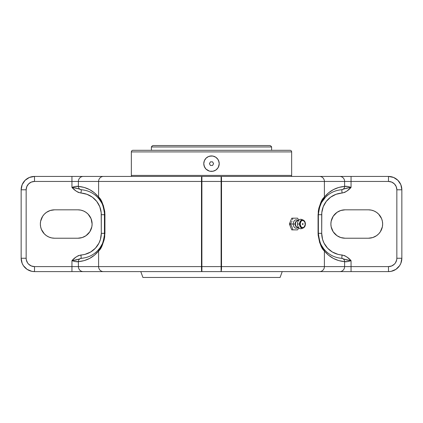 <?xml version="1.0" encoding="UTF-8"?>
<svg xmlns="http://www.w3.org/2000/svg" width="423" height="423" viewBox="0 0 423 423"><rect width="100%" height="100%" fill="white"/><g stroke="black" fill="none" stroke-linecap="round" stroke-linejoin="round"><path stroke-width="0.63" d="M298.056 227.347A4.204 2.972 -90 0 1 294.926 227.801A4.204 2.972 -90 0 1 293.261 224.021L295.127 224.021A3.236 2.289 90 0 0 296.83 227.151M297.845 227.558A4.204 2.972 -90 0 1 294.81 227.717A4.204 2.972 -90 0 1 293.261 224.021A4.204 2.972 -90 0 1 294.81 220.33A4.204 2.972 -90 0 1 297.845 220.489A4.204 2.972 -90 0 0 294.81 220.33A4.204 2.972 -90 0 0 293.261 224.021L290.421 224.021L291.986 226.95L292.811 229.869L297.581 229.869L298.818 227.685L297.581 229.869L292.811 229.869L291.986 226.95L290.421 224.021L295.127 224.021A3.236 2.289 -90 0 1 296.83 220.896M297.258 220.795A3.236 2.289 90 0 0 295.127 224.021L295.487 224.021A3.336 2.358 90 0 0 297.068 227.172L297.417 227.262M302.355 224.021A0.502 0.354 90 0 0 302.709 224.523L302.355 224.021L302.709 223.518L302.355 224.021L303.064 224.021L302.355 224.021M303.037 224.216L302.709 224.523L303.064 224.021M302.461 228.134A4.722 3.342 -90 0 1 299.717 228.483A4.722 3.342 -90 0 1 297.48 224.021L299.521 224.021L297.48 224.021A4.722 3.342 90 0 0 301.715 228.573L303.206 227.986A4.114 2.908 -90 0 1 299.521 224.021L300.166 224.021A3.596 2.543 -90 0 1 302.709 220.425A3.596 2.543 -90 0 1 305.253 224.021L305.253 224.021A3.596 2.543 -90 0 1 302.709 227.622A3.596 2.543 -90 0 1 300.166 224.021L299.521 224.021A4.114 2.908 90 0 0 303.048 228.045M297.226 220.806A3.336 2.358 90 0 0 295.487 224.021L295.127 224.021A3.236 2.289 -90 0 0 297.258 227.251M291.283 222.577L290.421 224.021L289.374 224.021L291.764 229.869L292.811 229.869L291.764 229.869L289.374 224.021L290.421 224.021L291.283 222.577M291.981 221.107L291.653 221.848L291.981 221.107M292.489 219.627L292.811 218.178L292.489 219.627M294.255 218.178L291.764 218.178L289.374 224.021L291.764 218.178L294.255 218.178M295.561 218.178L294.931 218.178L295.561 218.178M296.671 218.178L297.581 218.178L296.671 218.178M297.581 218.178L298.812 220.357L297.581 218.178L292.811 218.178M303.048 220.002A4.114 2.908 90 0 0 299.521 224.021A4.114 2.908 -90 0 1 303.206 220.06L301.715 219.474A4.722 3.342 90 0 0 297.48 224.021A4.722 3.342 -90 0 1 299.717 219.563L297.068 220.875A3.336 2.358 90 0 0 295.487 224.021A3.336 2.358 90 0 0 297.226 227.241M299.717 219.563A4.722 3.342 -90 0 1 302.461 219.912M300.166 224.021L300.912 226.569L302.212 227.553L303.206 227.553L304.121 227.014L305.205 224.724L304.824 222.022L303.206 220.494L302.212 220.494L300.912 221.478L300.166 224.021M292.811 229.869L297.581 229.869M289.665 150.302L132.954 150.302A1.602 1.602 0 0 0 131.352 151.905L291.648 151.905A1.602 1.602 0 0 0 290.046 150.302L133.335 150.302M290.046 150.302A1.602 1.602 0 0 1 291.648 151.905L291.648 175.413A1.602 1.602 0 0 1 291.278 176.433A1.602 1.602 0 0 0 291.648 175.413L131.352 175.413A1.602 1.602 0 0 0 131.722 176.433A1.602 1.602 0 0 1 131.352 175.413L291.648 175.413L291.648 151.905L131.352 151.905L131.352 175.413L131.352 151.905A1.602 1.602 0 0 1 132.954 150.302M206.043 158.197L208.544 156.526L211.516 155.939M205.081 159.371L206.038 158.197L204.367 160.708L205.081 159.371M209.29 171.056L206.038 169.121L204.367 166.614L203.78 163.659L204.367 160.703M215.799 170.072L213.007 171.23L209.993 171.23L208.544 170.792M217.924 167.942L215.788 170.078L214.424 170.807M219.077 165.16L217.919 167.952L216.788 169.285M218.633 160.698L219.22 163.659L218.432 167.059M219.22 163.653L219.22 163.934M217.596 158.921L218.131 159.704M209.993 156.087L213.002 156.082L215.788 157.24L217.919 159.371L219.072 162.152M203.78 163.664L203.928 162.152M219.082 162.189L219.14 162.527M207.947 156.801L207.212 157.24M205.081 167.947L203.928 165.166M215.788 157.234L214.456 156.526M368.454 238.218A14.192 14.192 0 0 0 382.646 224.021L382.381 221.277L381.594 218.659L378.633 214.128L376.533 212.357L374.101 211.003L371.383 210.136L368.454 209.829L345.078 209.829L340.764 210.501L336.999 212.357L333.202 216.253L331.156 221.277L330.886 224.021A14.192 14.192 0 0 0 345.078 238.218L368.454 238.218L372.774 237.546L376.533 235.69L378.633 233.919L380.335 231.793L382.381 226.77L382.646 224.021A14.192 14.192 0 0 0 368.454 209.829L345.078 209.829A14.192 14.192 0 0 0 330.886 224.021L331.156 226.77L333.202 231.793L336.999 235.69L340.764 237.546L345.078 238.218L368.454 238.218M54.546 209.829L77.922 209.829A14.192 14.192 0 0 1 92.114 224.021L91.061 218.659L88.095 214.128L86.001 212.357L83.564 211.003L80.846 210.136L77.922 209.829L54.546 209.829L50.226 210.501L46.467 212.357L44.367 214.128L42.665 216.253L40.619 221.277L40.354 224.021A14.192 14.192 0 0 1 54.546 209.829M34.506 176.433L34.506 181.446L71.947 181.446L71.947 176.433L34.506 176.433A13.356 13.356 0 0 0 21.15 189.795L26.157 189.795L21.15 189.795L21.15 258.252L22.165 263.365L23.402 265.676L27.088 269.361L31.899 271.355L34.506 271.608L71.947 271.608L71.947 266.601L34.506 266.601A8.349 8.349 0 0 1 26.157 258.252L26.157 189.795A8.349 8.349 0 0 1 34.506 181.446L71.947 181.446L71.947 187.373L75.997 191.006L78.324 192.407L86.958 194.294L92.357 197.155L96.745 201.411L99.775 206.725L101.203 212.669L101.298 233.332L100.436 239.386L98.934 243.183L95.418 248.185L90.649 252.013L85.002 254.355L78.334 255.629L75.49 257.464L71.947 260.668L71.947 266.601L34.506 266.601L31.313 265.967L28.605 264.158L27.564 262.889L26.321 259.881L26.157 258.252L26.157 189.795L26.797 186.596L28.605 183.889L31.313 182.08L34.506 181.446L34.506 176.433L29.399 177.454L25.063 180.346L22.165 184.682L21.15 189.795A13.356 13.356 0 0 1 34.506 176.433L388.494 176.433A13.356 13.356 0 0 1 401.85 189.795L400.835 184.682L397.937 180.346L393.602 177.454L388.494 176.433L388.494 181.446L391.687 182.08L394.395 183.889L396.203 186.596L396.843 189.795L396.843 258.252L396.679 259.881L395.436 262.889L394.395 264.158L391.687 265.967L388.494 266.601L351.053 266.601L351.053 260.668L347.526 257.475L344.676 255.635L337.998 254.355L332.351 252.013L327.582 248.185L324.066 243.183L322.564 239.386L321.702 233.332L321.797 212.669L323.225 206.725L326.255 201.411L330.643 197.155L336.042 194.294L344.666 192.412L346.982 191.016L351.053 187.373L351.053 181.446L388.494 181.446A8.349 8.349 0 0 1 396.843 189.795L396.843 258.252A8.349 8.349 0 0 1 388.494 266.601L351.053 266.601L351.053 271.608L388.494 271.608L391.101 271.355L395.912 269.361L399.598 265.676L400.835 263.365L401.85 258.252L401.85 189.795L396.843 189.795L401.85 189.795A13.356 13.356 0 0 0 388.494 176.433L351.053 176.433L351.053 181.446L388.494 181.446L388.494 176.433M34.506 271.608A13.356 13.356 0 0 1 21.15 258.252A13.356 13.356 0 0 0 34.506 271.608L34.506 266.601L34.506 271.608L201.898 271.608L201.533 270.863L201.48 266.601L78.398 266.601L78.398 261.647L84.177 260.621L89.623 258.432L94.498 255.169L98.601 250.976L98.601 266.601L201.48 266.601L201.48 181.446L98.601 181.446L98.601 197.07L101.398 201.184L103.328 205.446L104.724 211.315L104.93 214.715L104.719 236.737L104.143 239.878L102.387 244.922L98.601 250.976L98.601 266.601A5.007 4.838 90 0 0 103.439 271.608L388.494 271.608L388.494 266.601L388.494 271.608A13.356 13.356 0 0 0 401.85 258.252A13.356 13.356 0 0 1 388.494 271.608M318.122 235.056L318.281 211.31L318.857 208.169L320.613 203.125L324.399 197.07L324.399 181.446L221.52 181.446L221.493 177.644L221.52 181.446L344.602 181.446L344.602 186.4L338.823 187.421L333.377 189.615L328.502 192.872L324.399 197.07L324.399 181.446A5.007 4.838 -90 0 0 319.561 176.433L103.439 176.433A5.007 4.838 90 0 0 98.601 181.446L98.601 197.07L94.498 192.872L89.623 189.615L84.177 187.421L78.398 186.4L78.398 181.446L201.48 181.446L201.533 177.184L201.898 176.433L201.898 181.446L221.102 181.446L221.102 266.601L201.898 266.601L201.898 181.446L221.102 181.446L221.102 176.433A0.418 0.418 0 0 1 221.224 176.454L221.493 177.644L221.224 176.454A0.418 0.418 0 0 0 221.102 176.433L221.102 181.446L221.52 181.446L221.102 181.446L221.102 266.601L201.898 266.601L201.898 271.608L319.561 271.608A5.007 4.838 -90 0 0 324.399 266.601L324.399 250.976L321.602 246.863L319.672 242.601L318.122 235.056M221.52 266.601L324.399 266.601L324.399 250.976L328.502 255.169L333.377 258.432L338.823 260.621L344.602 261.647L344.602 266.601L221.52 266.601L221.52 181.446L221.52 266.601L221.102 266.601L221.52 266.601L221.515 269.224L221.102 271.608L221.102 266.601L221.102 271.608A0.418 0.418 0 0 0 221.224 271.592L221.52 266.601M40.354 224.021L40.619 226.77L41.406 229.388L44.367 233.919L46.467 235.69L48.899 237.044L51.617 237.911L54.546 238.218L77.922 238.218L82.236 237.546L86.001 235.69L89.798 231.793L91.844 226.77L92.114 224.021A14.192 14.192 0 0 1 77.922 238.218L54.546 238.218A14.192 14.192 0 0 1 40.354 224.021M341.821 189.716L342.033 193.052L341.821 189.716C343.238 189.07 346.315 188.293 351.053 187.373C347.865 186.379 345.713 186.051 344.602 186.4A3.342 3.225 85.9 0 1 341.615 189.731A3.342 3.225 -94.1 0 0 344.602 186.4C336.38 187.146 329.649 190.699 324.399 197.07A3.342 3.067 38.4 0 1 323.791 199.143C328.422 193.528 334.36 190.387 341.615 189.731L341.821 189.716A25.047 25.047 0 0 0 341.615 189.731L347.336 187.912L351.053 187.373L347.97 186.49L344.602 186.4L344.602 181.446L351.053 181.446L351.053 187.373C348.594 190.318 345.586 192.211 342.033 193.052A21.705 21.705 0 0 0 321.702 214.715L318.366 214.715C319.513 206.08 321.321 200.893 323.791 199.143A3.342 3.067 -141.6 0 0 324.399 197.07C321.411 199.312 319.302 205.192 318.07 214.715L318.366 214.715L318.366 233.332L318.366 214.715L319.085 208.74L321.459 202.649L325.504 197.203M335.021 191.111L335.883 190.826M326.614 196.135L327.407 195.442M320.618 243.722L319.085 239.302L318.366 233.332L318.07 233.332L318.07 214.715L318.366 214.715A25.047 25.047 0 0 1 321.459 202.649A25.047 25.047 0 0 0 318.561 211.579M325.504 250.844L323.791 248.904C321.316 247.148 319.508 241.961 318.366 233.332L318.07 233.332C319.296 242.839 321.406 248.719 324.399 250.976C329.649 257.348 336.38 260.901 344.602 261.647C345.713 261.996 347.865 261.668 351.053 260.668L351.053 266.601L344.602 266.601L344.602 261.647L347.97 261.557L351.053 260.668L347.315 260.129L341.615 258.316A25.047 25.047 0 0 0 341.821 258.331L341.615 258.316C334.36 257.66 328.422 254.519 323.791 248.904L321.459 245.393A25.047 25.047 0 0 1 318.561 236.468M327.407 252.605L326.614 251.912M102.382 204.325L103.915 208.74L104.439 211.579L104.439 236.468L103.915 239.307L102.382 243.722L99.944 247.931L97.496 250.844M81.184 258.331L81.179 258.331A25.047 25.047 0 0 0 81.385 258.316L75.664 260.134L71.947 260.668L75.03 261.557L78.398 261.647L78.398 266.601L71.947 266.601L71.947 260.668C75.135 261.668 77.287 261.996 78.398 261.647C86.62 260.901 93.351 257.348 98.601 250.976A3.342 3.067 -141.6 0 1 99.209 248.904C94.578 254.519 88.64 257.66 81.385 258.316A3.342 3.225 85.9 0 0 78.398 261.647A3.342 3.225 -94.1 0 1 81.385 258.316L81.179 258.331C79.762 258.971 76.685 259.754 71.947 260.668C74.406 257.729 77.414 255.836 80.967 254.995L81.179 258.331L80.967 254.995A21.705 21.705 0 0 0 101.298 233.332L104.634 233.332C103.487 241.967 101.679 247.154 99.209 248.904A3.342 3.067 38.4 0 0 98.601 250.976C101.589 248.735 103.698 242.855 104.93 233.332L104.634 233.332L104.93 233.332L104.93 214.715L104.634 214.715L104.634 233.332A25.047 25.047 0 0 1 101.541 245.393M87.979 256.93L87.117 257.221M96.386 251.912L95.593 252.605M97.496 197.203L99.209 199.143A3.342 3.067 -38.4 0 1 98.601 197.07C93.351 190.699 86.62 187.146 78.398 186.4C77.287 186.051 75.135 186.379 71.947 187.373L71.947 181.446L78.398 181.446L78.398 186.4L75.03 186.49L71.947 187.373L75.685 187.918L81.385 189.731A25.047 25.047 0 0 0 81.179 189.716L81.385 189.731C88.64 190.387 94.578 193.528 99.209 199.143L101.541 202.654A25.047 25.047 0 0 1 104.634 214.715L104.93 214.715C103.704 205.208 101.594 199.323 98.601 197.07A3.342 3.067 141.6 0 0 99.209 199.143C101.684 200.893 103.492 206.086 104.634 214.715L101.298 214.715L104.634 214.715M104.439 211.579A25.047 25.047 0 0 0 101.541 202.654M95.593 195.442L96.386 196.135M26.157 258.252L21.15 258.252L26.157 258.252M21.15 189.795L21.15 258.252M401.85 258.252L396.843 258.252L401.85 258.252L401.85 189.795M78.398 181.446L98.601 181.446A5.007 4.838 -90 0 1 103.439 176.433L83.236 176.433A5.007 4.838 90 0 0 78.398 181.446A5.007 4.838 -90 0 1 83.236 176.433L71.947 176.433L71.947 181.446L78.398 181.446M83.236 271.608L103.439 271.608A5.007 4.838 -90 0 1 98.601 266.601L78.398 266.601A5.007 4.838 90 0 0 83.236 271.608A5.007 4.838 -90 0 1 78.398 266.601L71.947 266.601L71.947 271.608L83.236 271.608M344.602 266.601L324.399 266.601A5.007 4.838 90 0 1 319.561 271.608L339.764 271.608A5.007 4.838 -90 0 0 344.602 266.601A5.007 4.838 90 0 1 339.764 271.608L351.053 271.608L351.053 266.601L344.602 266.601M339.764 176.433L319.561 176.433A5.007 4.838 90 0 1 324.399 181.446L344.602 181.446A5.007 4.838 -90 0 0 339.764 176.433A5.007 4.838 90 0 1 344.602 181.446L351.053 181.446L351.053 176.433L339.764 176.433M201.776 176.454A0.418 0.418 0 0 1 201.898 176.433L201.507 177.644L201.48 181.446L201.898 181.446L201.898 176.433A0.418 0.418 0 0 0 201.776 176.454M201.898 266.601L201.898 181.446L201.48 181.446L201.48 266.601L201.898 266.601L201.48 266.601L201.48 268.764L201.776 271.592A0.418 0.418 0 0 0 201.898 271.608L201.898 266.601M78.398 186.4A3.342 3.225 94.1 0 0 81.385 189.731A3.342 3.225 -85.9 0 1 78.398 186.4M104.634 233.332L101.298 233.332L101.298 214.715A21.705 21.705 0 0 0 80.967 193.052L81.385 189.731L80.967 193.052C77.393 192.195 74.39 190.302 71.947 187.373C76.669 188.288 79.746 189.065 81.179 189.716M324.399 250.976A3.342 3.067 -38.4 0 0 323.791 248.904A3.342 3.067 141.6 0 1 324.399 250.976M344.602 261.647A3.342 3.225 -85.9 0 0 341.615 258.316A3.342 3.225 94.1 0 1 344.602 261.647M341.821 258.331L342.033 254.995C345.607 255.852 348.61 257.739 351.053 260.668C346.331 259.759 343.254 258.982 341.821 258.331L342.033 254.995A21.705 21.705 0 0 1 321.702 233.332L318.366 233.332L321.702 233.332L321.702 214.715L318.366 214.715M211.5 155.939A7.72 7.72 0 0 1 219.22 163.659A7.72 7.72 0 0 1 211.5 171.378A7.72 7.72 0 0 1 203.78 163.659A7.72 7.72 0 0 1 211.5 155.939M207.212 170.078L206.038 169.121M213.007 171.23L211.5 171.378M210.453 165.467L212.547 165.467L213.589 163.659L212.547 161.85L210.453 161.85L209.411 163.659L210.453 165.467L212.547 165.467L213.589 163.659L212.547 161.85L210.453 161.85L209.411 163.659L210.453 161.85L212.547 161.85L213.589 163.659L212.547 165.467L210.453 165.467L209.411 163.659L210.453 165.467M140.785 271.608L142.911 277.456L280.089 277.456L282.215 271.608L280.089 277.456L142.911 277.456L140.785 271.608M217.232 145.544L269.974 145.544A2.908 2.908 0 0 1 271.608 146.966L271.608 150.302L271.608 146.966L151.392 146.966L151.392 150.302L151.392 146.966L271.608 146.966A2.908 2.908 0 0 0 269.974 145.544L153.026 145.544A2.908 2.908 0 0 0 151.392 146.966M205.768 145.544L153.026 145.544M303.206 227.986C304.613 227.294 305.343 225.972 305.411 224.021C305.343 222.07 304.613 220.753 303.206 220.06M299.717 228.483L297.068 227.172M297.068 220.875L297.417 220.785M302.709 223.518L303.212 224.021"/></g></svg>
